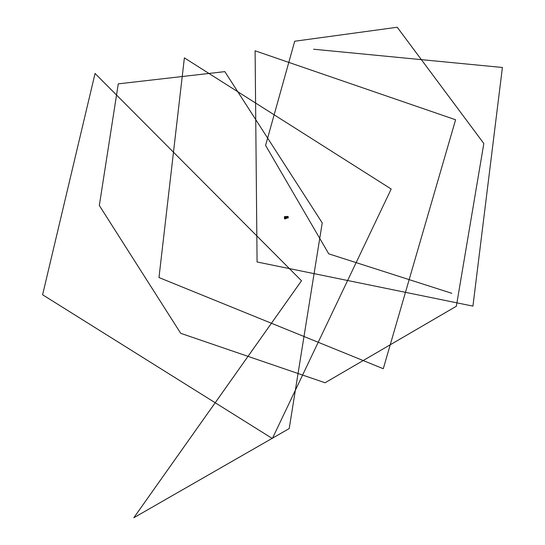 <?xml version="1.0" encoding="UTF-8"?>
<svg xmlns="http://www.w3.org/2000/svg" width="545" height="545" viewBox="0 0 545 545"><rect width="100%" height="100%" fill="white"/><g stroke="black" fill="none" stroke-linecap="round" stroke-linejoin="round"><path stroke-width="0.82" d="M285.267 218.354L284.476 218.634L286.05 218.559L286.227 218.164M284.517 218.838L286.541 218.375M286.35 217.326L284.306 217.687L286.37 217.421M284.34 217.884L286.391 217.523M286.132 217.7L285.396 217.973M285.812 217.326L285.301 217.38L285.812 217.326M285.853 217.278L285.348 217.435M285.825 217.339L285.287 217.394M286.983 216.924L286.711 217.251L287.413 217.346L286.936 217.762L287.154 216.992M286.922 216.951L287.276 217.741L287.597 217.264L287.167 216.999M287.549 216.965L287.658 217.523M284.565 217.584L284.51 216.617L287.917 216.426L288.189 217.925M288.25 217.911L286.22 218.082M285.199 218.136L284.619 217.877M288.176 216.665L288.244 217.714M284.401 216.672L287.801 216.474M285.335 218.416L286.18 218.259M285.294 218.456L286.234 218.286M287.052 216.849L287.467 217.707M287.815 217.087L287.685 217.523M287.726 216.999L287.767 217.475M285.253 218.804L285.621 218.865M313.613 49.227L502.401 67.478L472.931 306.127L257.077 261.981L255.101 50.808L455.593 119.764L383.271 368.72L158.983 277.548L184.38 57.872L391.194 189.026L272.364 438.521L42.599 294.77L95.055 73.48L301.508 280.757L133.818 517.75L289.204 428.561L322.231 222.898L224.84 71.627L118.272 83.855L99.326 205.492L180.702 333.308L325.072 382.76L456.349 306.242L483.831 143.519L397.23 27.25L294.709 41.236L265.585 145.42L328.744 253.834L451.819 293.305M285.887 217.809L285.164 217.85L285.253 218.32L286.227 218.143L285.491 218.198M286.152 218.204L285.348 218.354M286.418 217.38L287.133 217.053M286.22 218.041L287.344 217.523"/></g></svg>
